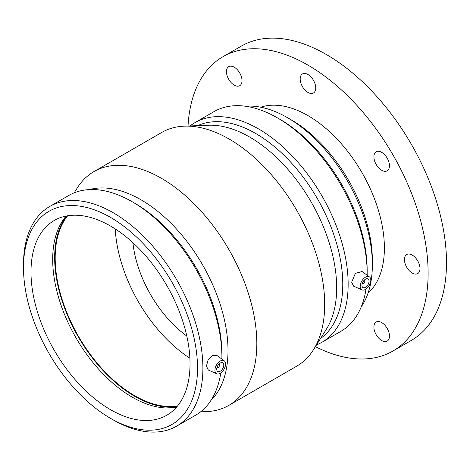<?xml version="1.0" encoding="UTF-8"?>
<svg xmlns="http://www.w3.org/2000/svg" width="470" height="470" viewBox="0 0 470 470"><rect width="100%" height="100%" fill="white"/><g stroke="black" fill="none" stroke-linecap="round" stroke-linejoin="round"><path stroke-width="0.7" d="M387.18 328.383A10.998 6.351 60 0 1 387.18 341.085A10.998 6.351 60 0 1 376.182 334.734A10.998 6.351 60 0 1 376.182 322.038A10.998 6.351 60 0 1 387.18 328.383M228.737 79.348A10.998 6.351 60 0 1 228.737 66.652A10.998 6.351 60 0 1 239.729 72.997A10.998 6.351 60 0 1 239.729 85.699A10.998 6.351 60 0 1 228.737 79.348M300.183 78.989A10.998 6.351 60 0 1 302.457 73.954A10.998 6.351 60 0 1 313.455 80.3A10.998 6.351 60 0 1 313.455 93.001A10.998 6.351 60 0 1 304.983 90.052A10.998 6.351 60 0 1 300.183 78.989M376.182 151.781L376.182 151.781A10.998 6.351 60 0 1 387.18 158.126A10.998 6.351 60 0 1 387.18 170.822A10.998 6.351 60 0 1 376.182 164.476A10.998 6.351 60 0 1 376.182 151.781M412.219 255.081A10.998 6.351 60 0 1 419.399 264.774A10.998 6.351 60 0 1 417.718 273.587A10.998 6.351 60 0 1 406.72 267.236A10.998 6.351 60 0 1 406.72 254.54A10.998 6.351 60 0 1 412.219 255.081M372.363 264.751L372.363 260.339A114.709 66.229 -120 0 0 291.253 119.85L287.434 117.647A120.109 69.343 60 0 1 372.363 264.751A120.109 69.343 60 0 1 361.248 306.834M245.428 106.232A120.109 69.343 60 0 1 287.434 117.647M132.916 242.696A87.966 50.789 -120 0 0 186.807 336.044M315.411 346.66A169.94 98.112 -120 0 0 392.926 351.037L411.303 340.427A169.94 98.112 -120 0 0 446.5 262.63A169.94 98.112 -120 0 0 372.322 91.615A169.94 98.112 -120 0 0 241.368 46.084L222.986 56.694A169.94 98.112 -120 0 0 188.024 126.013M392.926 351.037A169.94 98.112 -120 0 0 428.123 273.246A169.94 98.112 -120 0 0 353.939 102.225A169.94 98.112 -120 0 0 222.986 56.694M368.051 293.104A108.094 62.41 -120 0 0 384.389 247.996A108.094 62.41 -120 0 0 341.367 143.773A108.094 62.41 -120 0 0 260.727 107.201M218.938 364.109A1.998 1.151 -60 0 1 219.132 364.18A1.998 1.151 -60 0 1 219.543 365.096A1.998 1.151 -60 0 1 218.673 367.111A1.998 1.151 -60 0 1 217.128 367.646A1.998 1.151 -60 0 1 216.97 367.517M223.785 365.096A5 2.885 -60 0 1 221.605 370.125A5 2.885 -60 0 1 217.751 371.464A5 2.885 -60 0 1 217.751 365.695A5 2.885 -60 0 1 222.751 362.811A5 2.885 -60 0 1 223.785 365.096M364.191 280.249A1.998 1.151 -60 0 1 364.379 280.32A1.998 1.151 -60 0 1 364.379 282.629A1.998 1.151 -60 0 1 362.382 283.786A1.998 1.151 -60 0 1 362.223 283.657M361.971 285.319A5 2.885 -60 0 1 364.15 280.29A5 2.885 -60 0 1 368.004 278.951A5 2.885 -60 0 1 368.004 284.72A5 2.885 -60 0 1 363.005 287.605A5 2.885 -60 0 1 361.971 285.319M370.806 280.22A7.497 4.33 -60 0 1 365.501 289.397A7.497 4.33 -60 0 1 361.994 289.89A7.497 4.33 -60 0 1 361.753 281.113A7.497 4.33 -60 0 1 369.479 276.93A7.497 4.33 -60 0 1 370.806 280.22M220.254 361.019A7.497 4.33 120 0 0 214.949 370.201A7.497 4.33 120 0 0 216.741 373.75A7.497 4.33 120 0 0 224.002 369.303A7.497 4.33 120 0 0 224.225 360.79A7.497 4.33 120 0 0 220.254 361.019M216.741 373.75L208.322 370.025L206.418 366.065L208.069 360.096L212.205 355.555L216.811 355.379L224.225 360.79M361.994 289.89L353.575 286.165L351.672 282.206L355.373 273.375L362.065 271.519L369.479 276.93M367.146 275.232A126.853 73.238 -120 0 0 367.164 273.258L367.164 270.15A123.052 71.041 -120 0 0 280.155 119.451L277.464 117.894A126.853 73.238 -120 0 0 214.038 111.613L195.026 122.588A126.853 73.238 -120 0 0 190.068 125.937M367.164 273.258A126.853 73.238 -120 0 0 277.464 117.894M316.504 344.927A126.853 73.238 -120 0 0 321.88 342.307L340.891 331.332A126.853 73.238 -120 0 0 366.018 289.074M321.88 342.307A126.853 73.238 -120 0 0 348.153 284.238A126.853 73.238 -120 0 0 292.781 156.575A126.853 73.238 -120 0 0 195.026 122.588M320.569 338.453A123.052 71.041 -120 0 0 342.771 284.238A123.052 71.041 -120 0 0 291.253 162.761A123.052 71.041 -120 0 0 197.711 125.649M200.59 411.843L206.26 411.632A134.955 77.914 -120 0 0 228.878 405.352L296.735 366.171A134.955 77.914 -120 0 0 313.484 349.727L326.456 329.088A123.052 71.041 -120 0 0 336.673 287.757A123.052 71.041 -120 0 0 208.762 125.231L184.405 126.148A134.955 77.914 -120 0 0 161.786 132.428L93.93 171.609A134.955 77.914 -120 0 0 77.18 188.053L74.16 192.859M313.484 349.727A134.955 77.914 -120 0 0 324.688 304.396A134.955 77.914 -120 0 0 184.405 126.148M228.878 405.352A134.955 77.914 -120 0 0 256.826 343.57A134.955 77.914 -120 0 0 197.923 207.763A134.955 77.914 -120 0 0 93.93 171.609M210.977 400.37A123.052 71.041 -120 0 0 228.009 350.491A123.052 71.041 -120 0 0 180.186 233.179A123.052 71.041 -120 0 0 89.288 189.604M221.893 359.092A126.853 73.238 -120 0 0 221.911 357.118L221.911 354.01A123.052 71.041 -120 0 0 134.902 203.31L132.211 201.753A126.853 73.238 -120 0 0 68.785 195.473L49.773 206.447A126.853 73.238 -120 0 0 23.5 264.522L23.5 267.63A123.052 71.041 -120 0 0 110.509 418.329A123.052 71.041 -120 0 0 197.518 368.098A123.052 71.041 -120 0 0 110.509 217.393A123.052 71.041 -120 0 0 23.5 267.63M221.911 357.118A126.853 73.238 -120 0 0 132.211 201.753M110.509 418.329L113.2 419.886A126.853 73.238 -120 0 0 176.626 426.167L195.638 415.192A126.853 73.238 -120 0 0 220.771 372.933M176.626 426.167A126.853 73.238 -120 0 0 202.899 368.098A126.853 73.238 -120 0 0 147.527 240.434A126.853 73.238 -120 0 0 49.773 206.447M190.033 363.774A112.459 64.93 -120 0 0 140.941 250.598A112.459 64.93 -120 0 0 54.279 220.471A112.459 64.93 -120 0 0 30.991 271.954A112.459 64.93 -120 0 0 80.076 385.124A112.459 64.93 -120 0 0 166.738 415.257A112.459 64.93 -120 0 0 190.033 363.774M66.188 216.036A112.459 64.93 -120 0 0 52.693 259.422A112.459 64.93 -120 0 0 94.799 364.761A112.459 64.93 -120 0 0 176.532 407.161M66.634 215.947A113.211 65.359 -120 0 0 54.655 257.678A113.211 65.359 -120 0 0 95.745 362.147A113.211 65.359 -120 0 0 176.832 406.814M67.692 215.765A112.459 64.93 -120 0 0 55.184 257.983A112.459 64.93 -120 0 0 96.503 362.37A112.459 64.93 -120 0 0 177.519 405.992M115.244 228.937A112.459 64.93 -120 0 0 189.886 358.222"/></g></svg>
